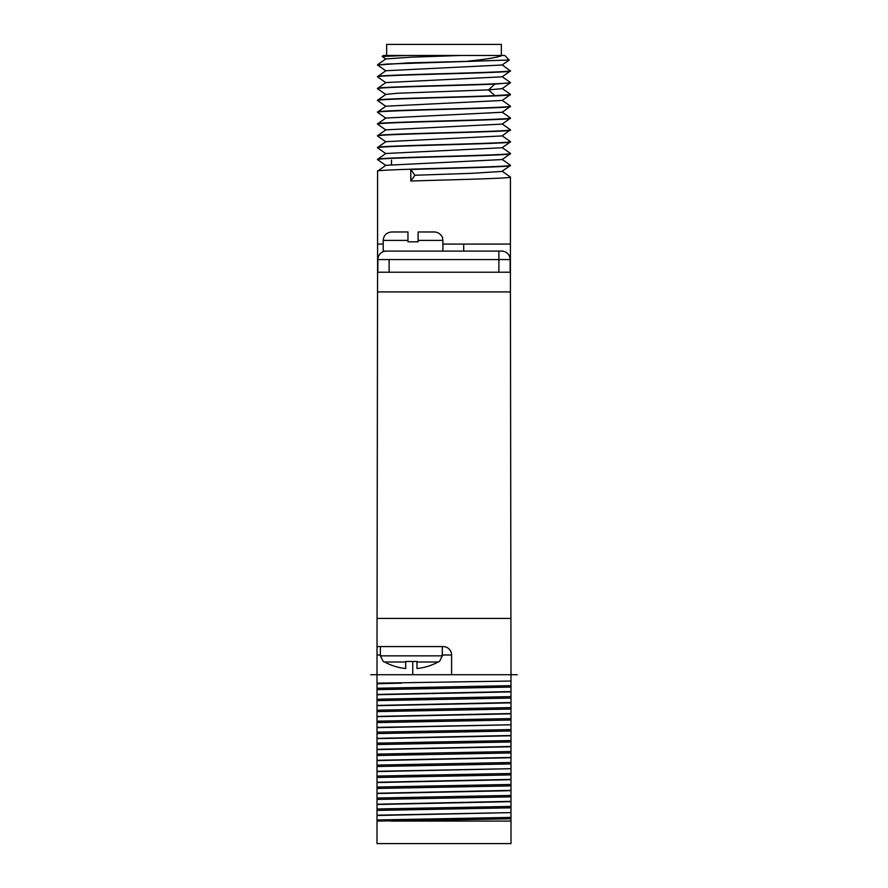 <?xml version="1.0" encoding="UTF-8"?>
<svg xmlns="http://www.w3.org/2000/svg" width="888" height="888" viewBox="0 0 888 888"><rect width="100%" height="100%" fill="white"/><g stroke="black" fill="none" stroke-linecap="round" stroke-linejoin="round"><path stroke-width="1.33" d="M391.508 160.206L391.508 164.558M377.578 291.919L510.422 291.919L510.989 674.714L451.604 674.714L451.604 655.011A8.447 8.447 0 0 0 443.156 646.575L377.012 646.575L377.578 272.216L510.422 272.216L510.422 177.078C512.687 178.388 452.203 179.709 410.789 181.019L410.789 169.475C452.203 168.165 512.687 166.855 510.422 165.534L510.422 165.257C514.541 167.222 373.46 169.197 377.578 171.162L377.578 244.067L383.205 244.067M442.879 244.067L510.422 244.067M377.578 272.216L377.578 244.067M510.367 177.001L502.12 171.218L510.422 165.534M502.142 159.551L385.869 165.312L377.578 171.162M510.345 141.514L510.422 141.614C514.541 143.579 373.46 145.554 377.578 147.519L385.869 141.669L502.12 135.931L510.422 129.792C514.541 131.757 373.46 133.733 377.578 135.698L377.578 135.986C373.46 134.01 514.541 132.046 510.422 130.07M510.345 153.347L510.422 153.435C514.541 155.4 373.46 157.376 377.578 159.341L385.858 153.502M502.131 159.396L510.422 165.257M502.12 171.395L471.917 173.315L414.907 175.247L410.789 181.019M377.655 147.896L377.578 147.808C373.46 145.832 514.541 143.867 510.422 141.891L502.131 147.752L385.88 153.491M502.131 100.288L510.422 106.149C514.541 108.114 373.46 110.09 377.578 112.055L385.858 106.216M510.345 117.871L510.422 117.971C514.541 119.936 373.46 121.911 377.578 123.876L385.869 118.026L502.153 112.265M377.655 124.253L377.578 124.165C373.46 122.189 514.541 120.224 510.422 118.248L502.131 124.109L385.88 129.848L377.578 135.698M377.655 88.789L377.578 88.7C374.248 87.157 459.096 85.625 494.882 84.094L510.422 82.784L502.131 88.645L488.578 89.866L397.524 93.251L385.858 94.394M502.142 100.455L385.869 106.205M385.88 106.371L377.578 100.522C373.46 98.546 514.541 96.581 510.422 94.605L494.882 95.638C459.096 97.169 374.248 98.701 377.578 100.233L385.88 94.383M377.644 112.432L377.578 112.343C373.46 110.367 514.541 108.403 510.422 106.427L510.422 106.149M502.12 112.288L510.422 106.427M502.131 100.466L510.422 94.605M410.789 169.475L414.907 175.247M385.869 165.479L377.578 159.629C373.46 157.653 514.541 155.689 510.422 153.713L510.422 153.435M502.12 159.574L510.422 153.713M385.88 82.728L377.578 76.879C373.46 74.903 514.541 72.938 510.422 70.962L502.12 64.824M377.578 65.046L407.692 62.904L477.211 61.105L386.469 64.069L377.578 65.046L385.88 70.907M510.422 70.685C514.541 72.65 373.46 74.625 377.578 76.59L385.88 70.74M502.12 76.645L510.422 82.506C514.541 84.471 373.46 86.447 377.578 88.412L385.88 82.562L502.12 76.823L510.422 70.962M502.131 88.467L510.422 94.328M406.127 55.478L382.206 56.477L383.205 55.478L461.15 55.478L410.534 57.198L385.869 58.919L377.622 64.691M461.15 55.478L504.795 55.478L509.257 59.995L502.12 65.002L385.88 70.729M502.086 55.478C497.924 57.376 486.657 59.252 468.265 61.105M382.206 56.477L385.869 59.085M509.257 59.995L477.211 61.105M386.657 55.478L386.657 44.4L501.343 44.4L501.343 55.478M510.422 291.919L510.422 272.216M377.578 618.425L510.422 618.425M390.809 821.078L510.989 821.078L510.989 843.6L377.012 843.6L377.012 821.078L510.989 818.803L510.989 812.609L377.012 815.484L377.012 821.078M510.989 821.078L510.989 818.803M377.012 694.449L510.989 691.574L510.989 681.041L377.012 683.161L377.012 815.195L510.989 812.609M510.989 812.331L510.989 768.697L377.012 771.572M377.012 771.295L510.989 768.697M510.989 768.42L510.989 724.786L377.012 727.661M377.012 727.383L510.989 724.786M510.989 724.508L510.989 691.574M517.171 674.714L510.989 674.714L510.989 683.161M380.386 655.011L377.012 655.011L377.012 674.869M377.012 655.011L377.012 646.575M377.012 683.161L377.012 674.714L451.604 674.714M377.012 688.255L510.989 685.669M401.487 683.161L377.012 683.749M377.012 689.654L510.989 687.079M377.012 694.727L510.989 691.863M377.012 699.233L510.989 696.647M377.012 700.632L510.989 698.057M377.012 705.427L510.989 702.552M377.012 705.705L510.989 702.841M377.012 710.211L510.989 707.625M377.012 711.61L510.989 709.035M377.012 716.405L510.989 713.53M377.012 716.683L510.989 713.819M377.012 721.178L510.989 718.603M377.012 722.588L510.989 720.013M377.012 732.156L510.989 729.581M377.012 733.566L510.989 730.99M377.012 738.361L510.989 735.486M377.012 738.638L510.989 735.764M377.012 743.134L510.989 740.559M377.012 744.544L510.989 741.968M377.012 749.339L510.989 746.464M377.012 749.616L510.989 746.741M377.012 754.112L510.989 751.537M377.012 755.522L510.989 752.946M377.012 760.317L510.989 757.442M377.012 760.594L510.989 757.719M377.012 765.09L510.989 762.515M377.012 766.499L510.989 763.924M377.012 776.068L510.989 773.492M377.012 777.477L510.989 774.902M377.012 782.273L510.989 779.398M377.012 782.55L510.989 779.675M377.012 787.046L510.989 784.47M377.012 788.455L510.989 785.88M377.012 793.25L510.989 790.375M377.012 793.528L510.989 790.653M377.012 798.023L510.989 795.448M377.012 799.433L510.989 796.858M377.012 804.217L510.989 801.353M377.012 804.506L510.989 801.631M377.012 809.001L510.989 806.426M377.012 810.411L510.989 807.825M377.012 819.979L510.989 817.404M384.593 662.004L405.716 662.004L405.716 668.52A56.011 56.011 0 0 1 384.593 662.004L383.205 661.482L380.386 655.855L442.313 655.855L439.493 661.482L438.106 662.004L416.983 662.004L416.983 668.52A56.011 56.011 0 0 0 438.106 662.004M405.716 661.482L416.983 661.482M463.703 251.104L463.703 244.067M510.145 272.216L510.145 259.551A8.447 8.447 0 0 0 501.698 251.104A8.447 8.447 0 0 1 510.145 259.551L498.89 259.551L498.89 272.216M377.855 272.216L377.855 259.551L498.89 259.551L498.89 251.104L501.698 251.104M418.104 240.404L442.879 240.404L442.535 238.051C443.012 238.328 440.759 232.256 434.432 231.968L418.104 231.968L418.104 241.814L407.969 241.814L407.969 240.404L383.205 240.404L383.205 251.104L498.89 251.104L498.89 259.551M442.879 240.404L442.879 251.104M386.302 251.104A8.447 8.447 90 0 0 377.855 259.551A8.447 8.447 90 0 1 386.302 251.104M407.969 240.404L407.969 231.968L391.641 231.968L407.969 231.968M494.882 84.094L488.578 89.866L494.882 95.638M451.604 655.011L442.313 655.011M412.754 674.714L412.754 661.482M389.111 272.216L389.111 259.551M510.367 141.536L502.12 135.753M510.378 153.358L502.12 147.575M510.367 117.893L502.12 112.11M510.367 129.715L502.12 123.932M377.622 112.41L385.869 118.193M377.633 88.767L385.88 94.55M385.88 130.014L377.633 124.231M385.869 141.836L377.622 136.053M385.88 153.657L377.633 147.874M377.012 674.714L370.829 674.714M442.313 646.575L442.313 655.855M380.386 646.575L380.386 655.855M383.205 240.404C383.705 235.276 386.513 232.467 391.641 231.968"/></g></svg>
